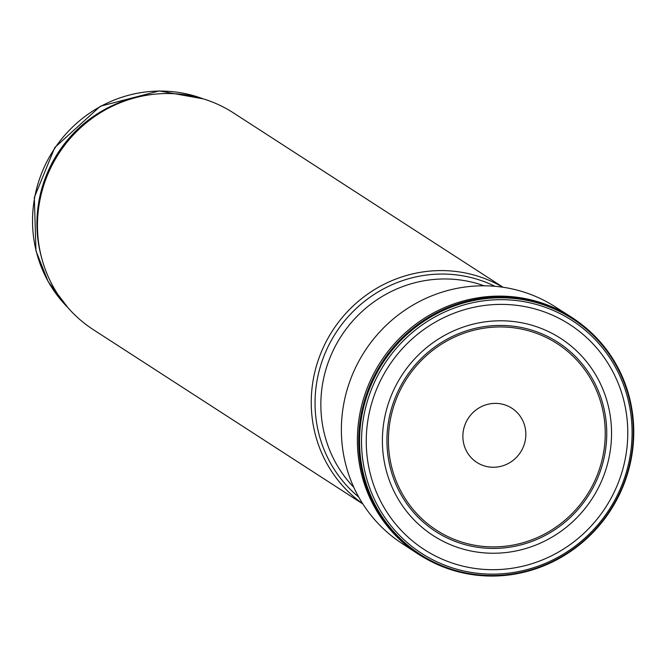 <?xml version="1.0" encoding="UTF-8"?>
<svg xmlns="http://www.w3.org/2000/svg" width="667" height="667" viewBox="0 0 667 667"><rect width="100%" height="100%" fill="white"/><g stroke="black" fill="none" stroke-linecap="round" stroke-linejoin="round"><path stroke-width="1" d="M502.785 287.219A129.056 124.621 122.9 0 0 440.312 270.585A129.056 124.621 122.9 0 0 317.976 360.989A129.056 124.621 122.9 0 0 362.748 503.76M503.06 287.26L233.492 112.923A129.056 124.621 122.9 0 0 166.533 93.53A129.056 124.621 122.9 0 0 147.757 95.089A129.056 124.621 122.9 0 0 41.888 258.796A129.056 124.621 122.9 0 0 93.322 329.665L362.898 503.994M147.757 95.089L145.506 95.448A127.038 122.678 122.9 0 0 41.296 256.595L41.888 258.796M495.139 403.377A32.266 31.157 122.9 0 0 466.708 451.484A32.266 31.157 122.9 0 0 521.227 451.092A32.266 31.157 122.9 0 0 495.139 403.377M494.139 553.243A117.409 113.373 -57.1 0 1 399.2 379.606A117.409 113.373 -57.1 0 1 597.59 378.189A117.409 113.373 -57.1 0 1 494.139 553.243M493.447 574.129A138.619 133.859 -57.1 0 1 381.357 369.126A138.619 133.859 -57.1 0 1 615.599 367.442A138.619 133.859 -57.1 0 1 493.447 574.129M492.805 576.055A140.945 136.101 -57.1 0 1 430.132 560.972A140.945 136.101 -57.1 0 1 381.933 362.615A140.945 136.101 -57.1 0 1 582.608 325.204A140.945 136.101 -57.1 0 1 625.338 480.423A140.945 136.101 -57.1 0 1 492.805 576.055M430.132 560.972L428.914 560.33A141.07 136.226 -57.1 0 1 417.717 553.752A141.07 136.226 -57.1 0 1 380.665 361.789A141.07 136.226 -57.1 0 1 570.927 316.842A141.07 136.226 -57.1 0 1 581.516 324.345L582.608 325.204M417.717 553.752L401.651 543.213A140.945 136.101 -57.1 0 1 364.632 351.426A140.945 136.101 -57.1 0 1 554.727 306.512L570.927 316.842M494.147 546.89A111.089 107.27 -57.1 0 1 404.319 382.608A111.089 107.27 -57.1 0 1 592.038 381.257A111.089 107.27 -57.1 0 1 494.147 546.89M494.122 548.424A112.623 108.754 -57.1 0 1 403.051 381.866A112.623 108.754 -57.1 0 1 593.363 380.498A112.623 108.754 -57.1 0 1 494.122 548.424M484.142 285.801A123.003 118.784 122.9 0 0 443.863 278.964A123.003 118.784 122.9 0 0 331.191 354.852A123.003 118.784 122.9 0 0 353.81 487.335M494.972 286.31A126.246 121.911 122.9 0 0 441.304 274.054A126.246 121.911 122.9 0 0 323.086 358.371A126.246 121.911 122.9 0 0 358.713 497.007M202.851 98.741A127.038 122.678 122.9 0 0 159.588 91.071A127.038 122.678 122.9 0 0 42.855 170.285A127.038 122.678 122.9 0 0 67.817 307.537M493.772 569.693A134 129.398 -57.1 0 1 385.426 371.519A134 129.398 -57.1 0 1 611.856 369.902A134 129.398 -57.1 0 1 493.772 569.693M493.038 575.513A140.262 135.443 -57.1 0 1 379.623 368.084A140.262 135.443 -57.1 0 1 616.642 366.383A140.262 135.443 -57.1 0 1 493.038 575.513M68.001 307.737L48.157 281.607L35.968 250.925L34.325 197.449L54.786 147.524L100.358 106.22L159.205 90.945L203.101 98.824"/></g></svg>

